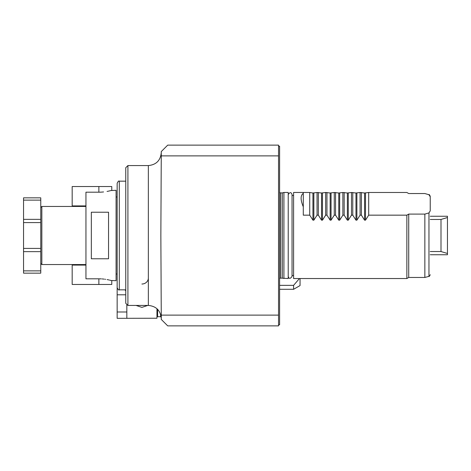 <?xml version="1.0" encoding="UTF-8"?>
<svg xmlns="http://www.w3.org/2000/svg" width="471" height="471" viewBox="0 0 471 471"><rect width="100%" height="100%" fill="white"/><g stroke="black" fill="none" stroke-linecap="round" stroke-linejoin="round"><path stroke-width="0.71" d="M428.957 194.717L424.854 193.54L428.957 194.717L430.235 196.778L430.235 210.861L428.957 212.921L424.854 214.099L424.854 277.46L428.957 276.359C429.134 276.724 429.558 276.171 430.235 274.699M424.854 193.546L408.716 193.546L424.854 193.54M424.854 277.46L408.716 277.46L408.716 214.099L424.854 214.099M408.716 214.099L406.856 215.159L368.693 215.159L365.496 220.175L364.578 220.175L364.578 193.01L360.085 192.486L360.085 215.159L356.888 220.175L355.976 220.175L355.976 193.01L351.478 192.486L351.478 215.159L348.281 220.175L347.368 220.175L347.368 193.01L342.876 192.486L342.876 215.159L339.673 220.175L338.761 220.175L338.761 193.01L334.269 192.486L334.269 215.159L331.066 220.175L330.153 220.175L330.153 193.01L325.661 192.486L325.661 215.159L322.458 220.175L321.546 220.175L321.546 193.01L317.054 192.486L317.054 215.159L313.851 220.175L312.938 220.175L312.938 193.01L309.735 192.486L303.283 192.486M408.716 277.46L406.856 278.538L406.856 215.159M364.578 193.01L368.693 192.486L406.856 192.486L408.716 193.546M368.693 192.486L368.693 215.159M430.235 251.543L440.997 251.543L447.45 253.469L447.45 254.758L430.235 254.758M430.235 219.457L440.997 219.457L440.997 251.543M447.45 253.469L447.45 217.531L440.997 219.457M447.45 217.531L447.45 216.242L430.235 216.242M361.381 192.486L361.381 215.159L364.578 220.175M361.381 215.159L360.085 215.159M352.773 192.486L352.773 215.159L355.976 220.175M352.773 215.159L351.478 215.159M344.166 192.486L344.166 215.159L347.368 220.175M344.166 215.159L342.876 215.159M335.558 192.486L335.558 215.159L338.761 220.175M335.558 215.159L334.269 215.159M326.951 192.486L326.951 215.159L330.153 220.175M326.951 215.159L325.661 215.159M318.343 192.486L318.343 215.159L321.546 220.175M318.343 215.159L317.054 215.159M309.735 192.486L309.735 215.159L312.938 220.175M309.735 215.159L303.283 215.159L303.283 193.375C300.404 195.359 300.404 199.839 303.283 206.81M406.856 278.538L293.598 278.538L293.598 192.462L303.283 192.462L303.283 193.375M312.938 193.01L317.054 192.486M321.546 193.01L325.661 192.486M330.153 193.01L334.269 192.486M338.761 193.01L342.876 192.486M347.368 193.01L351.478 192.486M355.976 193.01L360.085 192.486M283.913 278.538L283.913 192.462L288.217 192.462L288.217 278.538L280.687 278.108A1.289 1.289 0 0 0 279.609 278.685M283.913 192.462L282.312 192.892L282.312 278.108M282.312 192.892L280.687 192.892A1.289 1.289 0 0 1 279.609 192.315M278.538 324.802L279.609 324.802L279.609 146.198L278.538 146.198M278.538 315.117L278.538 325.873L167.717 325.873L161.265 319.42L161.265 315.117L278.538 315.117L278.538 155.883L161.265 155.883L160.852 235.5L161.265 315.117M161.265 155.883L161.265 151.58L167.717 145.127L278.538 145.127L278.538 155.883M127.912 165.568L125.757 167.717L125.757 303.283L127.912 305.432L127.912 165.568L148.353 165.568L148.353 305.432C156.195 306.197 160.499 310.501 161.265 318.343M117.149 235.5L117.149 287.681C118.097 289.677 118.816 290.395 119.304 289.83L119.304 181.17C118.816 180.605 118.097 181.323 117.149 183.319L117.149 235.5M111.121 280.504L116.078 280.687L116.078 190.313L110.938 190.543M99.44 278.808L101.271 278.873M102.072 278.92L104.05 279.115M104.862 279.215L105.563 279.321M107.052 279.574L107.488 279.656M107.782 279.715L108.919 279.957M109.602 280.115L110.709 280.392M100.158 192.18L98.863 192.197C115.513 190.143 115.513 190.143 98.863 192.197L85.952 192.197L85.952 278.803L98.863 278.803C115.513 280.857 115.513 280.857 98.863 278.803L98.863 284.455L72.181 284.455L72.181 265.085L85.952 265.085M108.548 235.5L108.548 258.773L91.333 258.773L91.333 212.227L108.548 212.227L108.548 235.5M111.774 280.687L111.774 284.455L98.863 284.455M110.62 190.631L109.148 190.99M108.919 191.043L107.894 191.267M107.724 191.297L107.07 191.426M103.549 191.944L102.342 192.056M102.042 192.08L100.317 192.174M85.952 205.915L72.181 205.915L72.181 186.545L111.774 186.545L111.774 190.313M40.765 263.472L41.842 264.549L41.842 206.451L85.952 206.451M40.765 200.128L40.765 222.589L23.55 222.589L23.55 197.844L40.765 197.844L40.765 200.128L23.55 200.128M40.765 270.872L23.55 270.872L23.55 273.156L40.765 273.156L40.765 222.589M40.765 248.411L23.55 248.411L23.55 222.589M23.55 270.872L23.55 248.411M161.094 316.253L160.617 316.73L160.617 314.31M157.608 309.341L157.608 316.73L160.617 316.73M126.834 318.237L126.834 311.99L117.149 311.99L117.149 318.325L156.961 318.237L156.961 308.723M136.042 305.432L141.901 307.38L147.753 305.432M126.834 311.99L126.834 304.354M117.149 311.99L117.149 283.936M125.757 294.793L117.149 294.793M125.757 290.996L125.039 289.83M141.901 284.025A6.453 6.011 0 0 0 148.353 278.014M300.051 278.538L300.051 285.567L293.598 289.294L293.598 285.355L279.609 285.355M293.598 285.355L299.438 278.538M428.957 212.921L428.957 276.359M365.496 220.175L365.496 193.01M356.888 220.175L356.888 193.01M348.281 220.175L348.281 193.01M339.673 220.175L339.673 193.01M331.066 220.175L331.066 193.01M322.458 220.175L322.458 193.01M313.851 220.175L313.851 193.01M280.687 192.892L280.687 278.108M98.863 192.197L98.863 186.545M40.765 251.638L23.55 251.638M40.765 219.362L23.55 219.362M428.957 194.641C429.134 194.276 429.558 194.829 430.235 196.301M292.049 195.477L293.598 195.477M288.217 276.436C288.994 278.973 290.271 278.973 292.049 276.436L292.049 194.564C291.213 192.027 289.942 192.027 288.217 194.564M148.353 165.568C156.195 164.803 160.499 160.499 161.265 152.657M127.912 305.432L148.353 305.432M125.757 181.17L119.304 181.17M125.757 289.83L119.304 289.83M116.078 274.016L117.149 274.016M116.078 196.984L117.149 196.984M41.842 264.549L85.952 264.549M40.765 207.528L41.842 206.451M156.961 316.082L157.608 316.73M293.598 289.294L279.609 289.294M292.049 275.523L293.598 275.523"/></g></svg>
